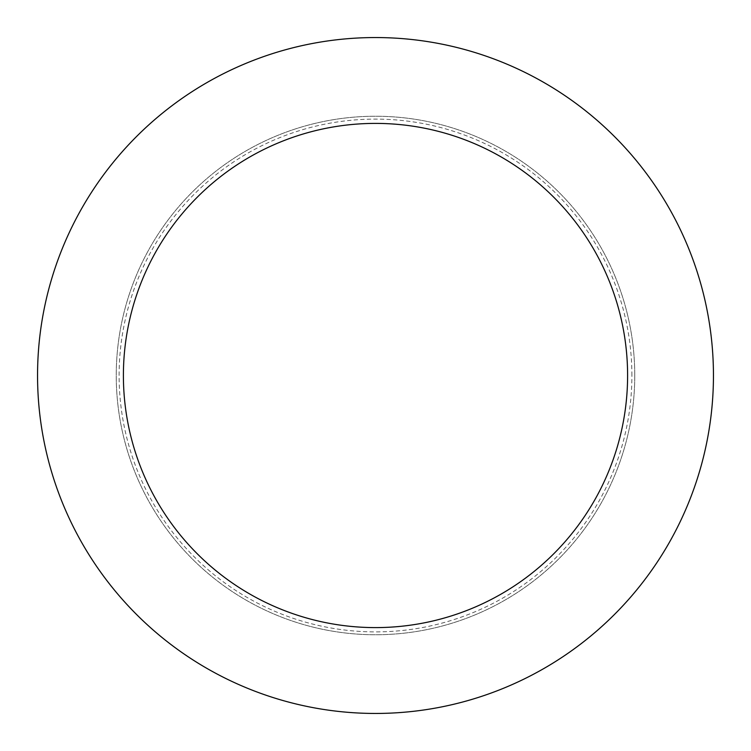 <?xml version="1.0" encoding="UTF-8"?>
<svg xmlns="http://www.w3.org/2000/svg" width="751" height="751" viewBox="0 0 751 751"><rect width="100%" height="100%" fill="white"/><g stroke="black" fill="none" stroke-linecap="round" stroke-linejoin="round"><path stroke-width="0.56" stroke-dasharray="3.75 2.82" d="M634.755 375.5A259.255 259.255 0 0 0 375.5 116.245A259.255 259.255 0 0 0 116.245 375.5A259.255 259.255 0 0 0 375.5 634.755A259.255 259.255 0 0 0 634.755 375.5A259.255 259.255 0 0 0 375.5 116.245A259.255 259.255 0 0 0 116.245 375.5A259.255 259.255 0 0 0 375.5 634.755A259.255 259.255 0 0 0 634.755 375.5A259.255 259.255 0 0 0 375.5 116.245A259.255 259.255 0 0 0 116.245 375.5A259.255 259.255 0 0 0 375.5 634.755A259.255 259.255 0 0 0 634.755 375.5A259.255 259.255 0 0 0 375.5 116.245A259.255 259.255 0 0 0 116.245 375.5A259.255 259.255 0 0 0 375.5 634.755A259.255 259.255 0 0 0 634.755 375.5M631.891 375.5A256.391 256.391 0 0 0 375.5 119.109A256.391 256.391 0 0 0 119.109 375.5A256.391 256.391 0 0 0 375.5 631.891A256.391 256.391 0 0 0 631.891 375.5M713.45 375.5A337.95 337.95 0 0 0 375.5 37.55A337.95 337.95 0 0 0 37.55 375.5A337.95 337.95 0 0 0 375.5 713.45A337.95 337.95 0 0 0 713.45 375.5"/><path stroke-width="1.13" d="M627.601 375.5A252.101 252.101 0 0 0 375.5 123.399A252.101 252.101 0 0 0 123.399 375.5A252.101 252.101 0 0 0 375.5 627.601A252.101 252.101 0 0 0 627.601 375.5M713.45 375.5A337.95 337.95 0 0 0 375.5 37.55A337.95 337.95 0 0 0 37.55 375.5A337.95 337.95 0 0 0 375.5 713.45A337.95 337.95 0 0 0 713.45 375.5"/></g></svg>
